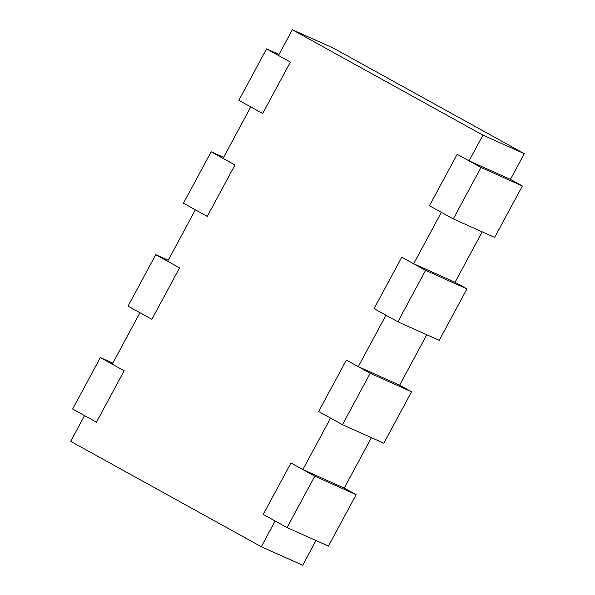 <?xml version="1.0" encoding="UTF-8"?>
<svg xmlns="http://www.w3.org/2000/svg" width="595" height="595" viewBox="0 0 595 595"><rect width="100%" height="100%" fill="white"/><g stroke="black" fill="none" stroke-linecap="round" stroke-linejoin="round"><path stroke-width="0.89" d="M70.701 441.341L84.55 415.615L70.701 441.341L261.309 546.738L275.158 521.012L263.25 514.422L290.948 462.977L302.862 469.567L330.567 418.114L318.652 411.524L346.357 360.079L358.264 366.669L385.969 315.216L374.054 308.634L401.759 257.181L413.674 263.771L441.371 212.318L429.464 205.736L457.161 154.284L469.076 160.873L482.924 135.147L292.316 29.75L278.467 55.476L290.382 62.059L262.678 113.511L250.763 106.921L223.066 158.374L234.98 164.956L207.276 216.409L195.361 209.819L167.656 261.264L179.571 267.854L151.874 319.307L139.959 312.717L112.254 364.162L124.169 370.752L96.464 422.197L84.55 415.615L96.464 422.197L124.169 370.752L112.254 364.162L139.959 312.717L151.874 319.307L179.571 267.854L167.656 261.264L195.361 209.819L207.276 216.409L234.98 164.956L223.066 158.374L250.763 106.921L262.678 113.511L290.382 62.059L278.467 55.476L292.316 29.75L333.691 48.262L524.299 153.659L510.451 179.385L524.299 153.659L482.924 135.147L469.076 160.873L510.451 179.385L469.076 160.873L457.161 154.284L429.464 205.736L441.371 212.318L413.674 263.771L455.041 282.283L482.203 231.849L455.041 282.283L413.674 263.771L401.759 257.181L374.054 308.634L385.969 315.216L358.264 366.669L399.639 385.181L426.794 334.747L399.639 385.181L358.264 366.669L346.357 360.079L318.652 411.524L330.567 418.114L302.862 469.567L344.237 488.079L371.392 437.645L344.237 488.079L302.862 469.567L290.948 462.977L263.25 514.422L275.158 521.012L261.309 546.738L302.684 565.25L315.99 540.535L302.684 565.25L261.309 546.738L70.701 441.341M524.299 153.659L333.691 48.262L292.316 29.75L482.924 135.147L524.299 153.659M72.642 409.025L100.339 357.58L112.797 363.151L100.339 357.58L124.169 370.752L96.464 422.197L72.642 409.025L96.464 422.197L124.169 370.752L100.339 357.58L72.642 409.025M238.855 100.332L266.553 48.887L279.01 54.465L266.553 48.887L290.382 62.059L262.678 113.511L238.855 100.332L262.678 113.511L290.382 62.059L266.553 48.887L238.855 100.332M383.849 443.215L411.554 391.77L370.179 373.251L342.475 424.704L383.849 443.215L342.475 424.704L318.652 411.524L346.357 360.079L370.179 373.251L411.554 391.77L399.639 385.181L411.554 391.77L383.849 443.215M342.475 424.704L370.179 373.251L346.357 360.079L318.652 411.524L342.475 424.704M328.447 546.113L356.145 494.668L314.777 476.149L287.073 527.601L328.447 546.113L287.073 527.601L263.25 514.422L290.948 462.977L314.777 476.149L356.145 494.668L344.237 488.079L356.145 494.668L328.447 546.113M287.073 527.601L314.777 476.149L290.948 462.977L263.25 514.422L287.073 527.601M128.044 306.127L155.749 254.682L168.207 260.253L155.749 254.682L179.571 267.854L151.874 319.307L128.044 306.127L151.874 319.307L179.571 267.854L155.749 254.682L128.044 306.127M494.661 237.42L522.358 185.975L480.991 167.463L453.286 218.908L494.661 237.42L453.286 218.908L429.464 205.736L457.161 154.284L480.991 167.463L522.358 185.975L510.451 179.385L522.358 185.975L494.661 237.42M453.286 218.908L480.991 167.463L457.161 154.284L429.464 205.736L453.286 218.908M439.251 340.318L466.956 288.873L425.581 270.353L397.884 321.806L439.251 340.318L397.884 321.806L374.054 308.634L401.759 257.181L425.581 270.353L466.956 288.873L455.041 282.283L466.956 288.873L439.251 340.318M397.884 321.806L425.581 270.353L401.759 257.181L374.054 308.634L397.884 321.806M183.446 203.23L211.151 151.785L223.608 157.355L211.151 151.785L234.98 164.956L207.276 216.409L183.446 203.23L207.276 216.409L234.98 164.956L211.151 151.785L183.446 203.23"/></g></svg>
